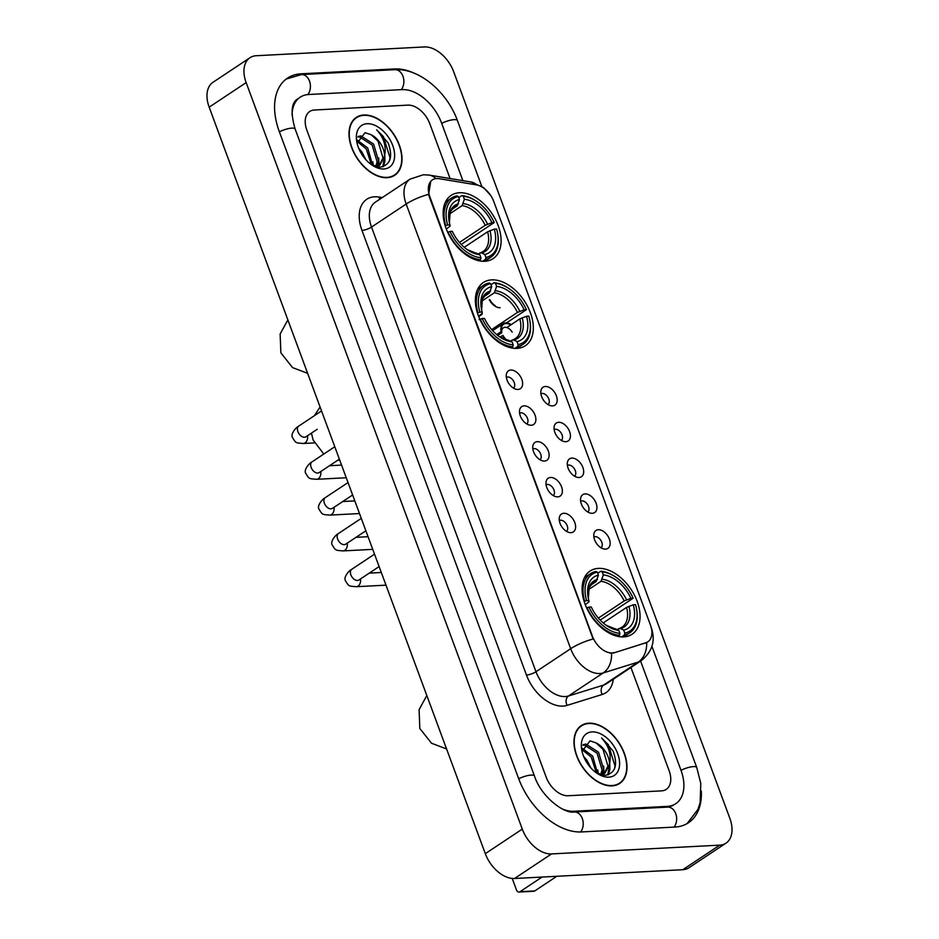 <?xml version="1.0" encoding="UTF-8"?>
<svg xmlns="http://www.w3.org/2000/svg" width="939" height="939" viewBox="0 0 939 939"><rect width="100%" height="100%" fill="white"/><g stroke="black" fill="none" stroke-linecap="round" stroke-linejoin="round"><path stroke-width="1.41" d="M517.025 348.381A37.947 23.98 56.4 0 0 525.347 345.74A37.947 23.98 56.4 0 0 527.741 306.701A37.947 23.98 56.4 0 0 491.684 279.881A37.947 23.98 56.4 0 0 483.35 282.522A37.947 23.98 56.4 0 0 480.956 321.561A37.947 23.98 56.4 0 0 517.025 348.381M484.794 261.265A37.947 23.98 56.4 0 0 493.116 258.612A37.947 23.98 56.4 0 0 495.522 219.573A37.947 23.98 56.4 0 0 459.453 192.753A37.947 23.98 56.4 0 0 451.131 195.394A37.947 23.98 56.4 0 0 448.725 234.445A37.947 23.98 56.4 0 0 484.794 261.265M623.742 636.9A37.947 23.98 56.4 0 0 632.076 634.248A37.947 23.98 56.4 0 0 634.471 595.209A37.947 23.98 56.4 0 0 598.401 568.388A37.947 23.98 56.4 0 0 590.079 571.041A37.947 23.98 56.4 0 0 587.685 610.08A37.947 23.98 56.4 0 0 623.742 636.9M598.389 529.713A10.74 6.784 -123.6 0 1 609.352 539.033A10.74 6.784 -123.6 0 1 605.561 549.104A10.74 6.784 -123.6 0 1 604.387 549.057A10.74 6.784 -123.6 0 1 596.324 543.165A10.74 6.784 -123.6 0 1 594.023 533.446A10.74 6.784 -123.6 0 1 598.389 529.713M601.007 547.789A6.444 4.073 56.4 0 0 601.277 541.146A6.444 4.073 56.4 0 0 595.197 536.662A6.444 4.073 56.4 0 0 593.882 537.049M585.138 493.914A10.74 6.784 -123.6 0 1 596.101 503.222A10.74 6.784 -123.6 0 1 592.309 513.304A10.74 6.784 -123.6 0 1 591.147 513.246A10.74 6.784 -123.6 0 1 583.072 507.365A10.74 6.784 -123.6 0 1 580.783 497.647A10.74 6.784 -123.6 0 1 585.138 493.914M587.767 511.978A6.444 4.073 56.4 0 0 588.037 505.335A6.444 4.073 56.4 0 0 581.957 500.863A6.444 4.073 56.4 0 0 580.642 501.25M571.898 458.103A10.74 6.784 -123.6 0 1 582.861 467.422A10.74 6.784 -123.6 0 1 579.07 477.493A10.74 6.784 -123.6 0 1 577.896 477.446A10.74 6.784 -123.6 0 1 569.832 471.554A10.74 6.784 -123.6 0 1 567.532 461.835A10.74 6.784 -123.6 0 1 571.898 458.103M574.527 476.179A6.444 4.073 56.4 0 0 574.797 469.523A6.444 4.073 56.4 0 0 568.705 465.051A6.444 4.073 56.4 0 0 567.391 465.439M558.646 422.304A10.74 6.784 -123.6 0 1 569.609 431.611A10.74 6.784 -123.6 0 1 565.83 441.694A10.74 6.784 -123.6 0 1 564.656 441.635A10.74 6.784 -123.6 0 1 556.581 435.755A10.74 6.784 -123.6 0 1 554.292 426.036A10.74 6.784 -123.6 0 1 558.646 422.304M561.276 440.368A6.444 4.073 56.4 0 0 561.545 433.724A6.444 4.073 56.4 0 0 555.465 429.252A6.444 4.073 56.4 0 0 554.151 429.639M545.406 386.492A10.74 6.784 -123.6 0 1 556.369 395.8A10.74 6.784 -123.6 0 1 552.578 405.883A10.74 6.784 -123.6 0 1 551.404 405.836A10.74 6.784 -123.6 0 1 543.341 399.944A10.74 6.784 -123.6 0 1 541.04 390.225A10.74 6.784 -123.6 0 1 545.406 386.492M548.036 404.556A6.444 4.073 56.4 0 0 548.306 397.913A6.444 4.073 56.4 0 0 542.214 393.441A6.444 4.073 56.4 0 0 540.899 393.828M563.834 513.269A10.74 6.784 -123.6 0 1 574.797 522.589A10.74 6.784 -123.6 0 1 571.006 532.659A10.74 6.784 -123.6 0 1 569.832 532.613A10.74 6.784 -123.6 0 1 561.757 526.72A10.74 6.784 -123.6 0 1 559.468 517.002A10.74 6.784 -123.6 0 1 563.834 513.269M566.452 531.345A6.444 4.073 56.4 0 0 566.722 524.69A6.444 4.073 56.4 0 0 560.642 520.218A6.444 4.073 56.4 0 0 559.327 520.605M550.583 477.47A10.74 6.784 -123.6 0 1 561.545 486.778A10.74 6.784 -123.6 0 1 557.754 496.86A10.74 6.784 -123.6 0 1 556.581 496.801A10.74 6.784 -123.6 0 1 548.517 490.921A10.74 6.784 -123.6 0 1 546.216 481.202A10.74 6.784 -123.6 0 1 550.583 477.47M553.212 495.534A6.444 4.073 56.4 0 0 553.482 488.89A6.444 4.073 56.4 0 0 547.402 484.418A6.444 4.073 56.4 0 0 546.087 484.806M537.343 441.659A10.74 6.784 -123.6 0 1 548.306 450.978A10.74 6.784 -123.6 0 1 544.514 461.049A10.74 6.784 -123.6 0 1 543.341 461.002A10.74 6.784 -123.6 0 1 535.277 455.11A10.74 6.784 -123.6 0 1 532.976 445.391A10.74 6.784 -123.6 0 1 537.343 441.659M539.96 459.734A6.444 4.073 56.4 0 0 540.23 453.079A6.444 4.073 56.4 0 0 534.15 448.607A6.444 4.073 56.4 0 0 532.836 448.995M524.091 405.859A10.74 6.784 -123.6 0 1 535.054 415.167A10.74 6.784 -123.6 0 1 531.263 425.25A10.74 6.784 -123.6 0 1 530.101 425.191A10.74 6.784 -123.6 0 1 522.025 419.31A10.74 6.784 -123.6 0 1 519.737 409.592A10.74 6.784 -123.6 0 1 524.091 405.859M526.72 423.923A6.444 4.073 56.4 0 0 526.99 417.28A6.444 4.073 56.4 0 0 520.91 412.808A6.444 4.073 56.4 0 0 519.596 413.195M510.851 370.048A10.74 6.784 -123.6 0 1 521.814 379.356A10.74 6.784 -123.6 0 1 518.023 389.439A10.74 6.784 -123.6 0 1 516.849 389.392A10.74 6.784 -123.6 0 1 508.785 383.499A10.74 6.784 -123.6 0 1 506.485 373.781A10.74 6.784 -123.6 0 1 510.851 370.048M513.48 388.112A6.444 4.073 56.4 0 0 513.739 381.469A6.444 4.073 56.4 0 0 507.659 376.997A6.444 4.073 56.4 0 0 506.344 377.384M614.329 652.535A19.332 12.219 -123.6 0 1 612.122 652.922A19.332 12.219 -123.6 0 1 592.392 636.161L429.816 196.674A19.332 12.219 -123.6 0 1 432.398 179.877A19.332 12.219 -123.6 0 1 439.053 178.668L476.425 184.854A19.332 12.219 -123.6 0 1 493.75 201.462L650.422 624.998A19.332 12.219 -123.6 0 1 647.84 641.795A19.332 12.219 -123.6 0 1 645.809 642.757L613.66 652.981L609.716 653.075M612.064 785.873A34.72 21.949 56.4 0 0 619.693 783.455A34.72 21.949 56.4 0 0 621.876 747.726A34.72 21.949 56.4 0 0 588.882 723.183A34.72 21.949 56.4 0 0 581.264 725.601A34.72 21.949 56.4 0 0 579.07 761.329A34.72 21.949 56.4 0 0 612.064 785.873M617.745 784.534A34.72 21.949 56.4 0 0 618.414 783.877M387.091 177.694A34.72 21.949 56.4 0 0 394.72 175.276A34.72 21.949 56.4 0 0 396.904 139.547A34.72 21.949 56.4 0 0 363.909 115.004A34.72 21.949 56.4 0 0 356.292 117.422A34.72 21.949 56.4 0 0 354.097 153.151A34.72 21.949 56.4 0 0 387.091 177.694M392.772 176.356A34.72 21.949 56.4 0 0 393.441 175.687M651.279 627.745A25.06 6.796 159.7 0 1 651.373 627.956C655.668 640.809 652.3 651.701 641.255 660.645A28.64 18.099 -123.6 0 1 638.238 662.065L603.167 672.958A28.64 18.099 -123.6 0 1 599.892 673.533A28.64 18.099 -123.6 0 1 570.666 648.708A25.06 6.796 -20.3 0 1 593.119 638.99L429.369 196.967L428.642 194.326L430.778 181.286M611.606 653.286L611.571 653.286A25.06 19.097 -107.3 0 1 603.167 672.958L568.506 695.987L603.577 685.094A28.64 18.099 56.4 0 0 606.594 683.662L641.255 660.645M613.273 679.226A35.799 22.63 -123.6 0 1 602.169 694.484A7.16 5.458 72.7 0 1 603.577 685.094L638.238 662.065A25.06 19.097 -107.3 0 0 646.678 642.534L613.66 652.981M314.436 110.004A21.48 13.58 56.4 0 0 309.717 111.506A21.48 13.58 56.4 0 0 306.853 130.169L546.169 777.128A21.48 13.58 56.4 0 0 568.095 795.744L661.537 790.873A21.48 13.58 56.4 0 0 666.256 789.37A21.48 13.58 56.4 0 0 669.12 770.708L630.938 667.488L669.12 770.708A21.48 13.58 56.4 0 1 666.256 789.37A21.48 13.58 56.4 0 1 661.537 790.873L568.095 795.744A21.48 13.58 56.4 0 1 546.169 777.128L306.853 130.169A21.48 13.58 56.4 0 1 309.717 111.506A21.48 13.58 56.4 0 1 314.436 110.004L407.878 105.133L314.436 110.004M450.074 178.539L429.804 123.748A21.48 13.58 56.4 0 0 407.878 105.133A21.48 13.58 56.4 0 1 429.804 123.748L450.074 178.539M355.4 118.443A34.72 21.949 56.4 0 0 354.531 118.795M580.372 726.622A34.72 21.949 56.4 0 0 579.504 726.986M588.999 723.511A34.367 21.726 56.4 0 0 581.452 725.906A34.367 21.726 56.4 0 0 579.281 761.259A34.367 21.726 56.4 0 0 611.946 785.556A34.367 21.726 56.4 0 0 619.494 783.161A34.367 21.726 56.4 0 0 621.665 747.796A34.367 21.726 56.4 0 0 588.999 723.511M583.647 756.423L586.828 760.05L590.819 767.856M582.121 748.207L592.697 756.141L597.615 773.513M582.016 749.592L591.23 757.116L596.335 772.809M583.225 744.604L585.913 744.075L598.566 752.245L603.566 769.053L601.723 774.311M582.931 745.214L584.445 745.05L597.098 753.219L602.099 770.027L600.76 774.44L599.962 774.487M596.523 772.95L605.068 775.332C615.409 773.255 618.097 765.179 613.144 751.106L601.594 738.019C608.871 745.812 611.524 754.557 609.517 764.276A17.9 11.315 56.4 0 0 596.124 742.913L602.967 749.322L607.967 766.13L604.293 773.419M609.517 764.276L605.056 772.973L600.796 774.44M605.056 772.973L601.57 774.945M596.124 742.913L590.009 740.871L582.063 751.47M608.836 777.152A25.06 15.834 56.4 0 0 617.686 753.63A25.06 15.834 56.4 0 0 592.11 731.904A25.06 15.834 56.4 0 0 581.687 749.604A25.06 15.834 56.4 0 0 597.732 773.759A25.06 15.834 56.4 0 0 608.836 777.152M601.594 738.019L608.378 744.756L615.022 766.001L614.399 769.088M609.247 766.318L607.791 774.933M603.378 770.215L603.272 773.889M603.237 774.17L603.073 775.215M609.751 763.466L609.881 769.417L608.378 774.757M603.671 766.095L603.988 773.583M603.965 773.701L603.683 775.285M597.803 769.992L598.249 773.818M556.815 876.287L534.761 890.935A3.58 2.594 87 0 1 533.751 891.275L518.997 892.05A3.58 2.594 -93 0 0 520.006 891.71L542.061 877.049M512.213 878.435L516.497 890.008A3.58 2.594 -93 0 0 518.997 892.05M364.027 115.321A34.367 21.726 56.4 0 0 356.48 117.727A34.367 21.726 56.4 0 0 354.308 153.08A34.367 21.726 56.4 0 0 386.974 177.377A34.367 21.726 56.4 0 0 394.521 174.971A34.367 21.726 56.4 0 0 396.692 139.618A34.367 21.726 56.4 0 0 364.027 115.321M358.675 148.245L361.855 151.86L365.846 159.677M357.149 140.028L367.724 147.963L372.642 165.334M357.043 141.413L366.257 148.937L371.363 164.63M358.252 136.425L360.94 135.897L373.593 144.066L378.593 160.874L376.75 166.133M357.959 137.024L359.473 136.871L372.126 145.04L377.126 161.848L375.788 166.262M371.551 164.771L380.095 167.142C390.436 165.076 393.124 157.001 388.171 142.928L376.621 129.84C383.898 137.622 386.551 146.378 384.544 156.097A17.9 11.315 56.4 0 0 371.151 134.735L377.994 141.143L382.995 157.952L379.321 165.241M384.544 156.097L380.084 164.795L374.99 166.309M380.084 164.795L376.598 166.766M371.151 134.735L365.036 132.692L357.09 143.28M383.863 168.973A25.06 15.834 56.4 0 0 392.713 145.451A25.06 15.834 56.4 0 0 367.137 123.725A25.06 15.834 56.4 0 0 356.714 141.413A25.06 15.834 56.4 0 0 372.76 165.569A25.06 15.834 56.4 0 0 383.863 168.973M376.621 129.84L383.405 136.578L390.049 157.822L389.427 160.909M384.274 158.128L382.819 166.755M378.405 162.036L378.3 165.698M378.264 165.992L378.1 167.036M384.779 155.287L384.908 161.238L383.405 166.579M378.699 157.905L379.016 165.405M378.992 165.51L378.71 167.107M372.83 161.813L373.276 165.628M597.709 573.295L600.807 571.241L602.216 571.921A34.086 21.538 56.4 0 1 614.799 576.499A34.086 21.538 56.4 0 1 633.156 598.202L630.879 598.319A30.787 19.461 56.4 0 0 603.319 574.914L601.042 581.3L588.471 589.645M598.389 618.085L624.177 600.948L630.879 598.319M633.273 604.775L635.55 604.657A34.086 21.538 56.4 0 1 636.619 609.352A34.086 21.538 56.4 0 1 624.846 633.109L623.742 630.116A30.787 19.461 56.4 0 0 633.273 604.775L626.571 607.416L603.214 622.921M617.216 629.588L622.005 627.193A26.492 16.738 56.4 0 0 626.571 607.416M633.156 598.202L600.197 620.069M595.889 571.487A35.518 22.442 56.4 0 0 590.502 573.682A35.518 22.442 56.4 0 0 584.68 601.289L586.593 600.631A34.086 21.538 56.4 0 1 597.298 572.18L595.889 571.487M614.799 576.499L614.024 576.018A35.518 22.442 56.4 0 0 600.807 571.241M624.846 633.109L624.412 635.022A35.518 22.442 56.4 0 0 629.799 632.839A35.518 22.442 56.4 0 0 636.771 610.244L636.619 609.352M624.412 635.022L621.583 636.9M597.298 572.18L598.401 575.173A30.787 19.461 56.4 0 0 588.002 596.582A30.787 19.461 56.4 0 0 588.87 600.514L586.593 600.631M603.319 574.914L602.216 571.921M588.87 600.514L589.023 601.782L585.279 604.716M590.291 585.431L596.124 581.558L598.401 575.173M618.566 628.684L620.55 628.555L623.742 630.116M617.827 636.384L619.494 635.28L619.928 633.367A34.086 21.538 56.4 0 1 588.988 607.087L587.075 607.756A35.518 22.442 56.4 0 0 619.494 635.28M588.988 607.087L591.265 606.97A30.787 19.461 56.4 0 0 607.709 626.266A30.787 19.461 56.4 0 0 618.824 630.374L619.928 633.367M618.824 630.374L605.972 625.163M490.991 284.775L494.09 282.721L495.487 283.402A34.086 21.538 56.4 0 1 508.069 287.98A34.086 21.538 56.4 0 1 526.439 309.682L524.162 309.8A30.787 19.461 56.4 0 0 496.602 286.395L494.313 292.78L481.742 301.137M491.672 329.566L517.459 312.441L524.162 309.8M526.544 316.267L528.821 316.15A34.086 21.538 56.4 0 1 529.901 320.833A34.086 21.538 56.4 0 1 518.128 344.601L517.025 341.608A30.787 19.461 56.4 0 0 526.544 316.267L519.842 318.896L506.837 327.535M510.487 341.068L515.276 338.674A26.492 16.738 56.4 0 0 519.842 318.896M526.439 309.682L506.567 322.852M489.172 282.979A35.518 22.442 56.4 0 0 483.773 285.163A35.518 22.442 56.4 0 0 477.963 312.781L479.876 312.112A34.086 21.538 56.4 0 1 490.569 283.66L489.172 282.979M508.069 287.98L507.306 287.498A35.518 22.442 56.4 0 0 494.09 282.721M518.128 344.601L517.682 346.514A35.518 22.442 56.4 0 0 523.082 344.32A35.518 22.442 56.4 0 0 530.042 321.737L529.901 320.833M517.682 346.514L514.865 348.381M490.569 283.66L491.684 286.653A30.787 19.461 56.4 0 0 481.273 308.074A30.787 19.461 56.4 0 0 482.153 311.994L479.876 312.112M496.602 286.395L495.487 283.402M482.153 311.994L482.306 313.274L478.55 316.208M483.573 296.912L489.395 293.038L491.684 286.653M511.849 340.176L513.833 340.047L517.025 341.608M511.098 347.876L512.764 346.761L513.21 344.848A34.086 21.538 56.4 0 1 482.27 318.579L480.357 319.248A35.518 22.442 56.4 0 0 512.764 346.761M482.27 318.579L484.536 318.462A30.787 19.461 56.4 0 0 500.992 337.747A30.787 19.461 56.4 0 0 512.107 341.866L513.21 344.848M512.107 341.866L499.243 336.655M458.76 197.66L461.859 195.594L463.267 196.286A34.086 21.538 56.4 0 1 475.838 200.864A34.086 21.538 56.4 0 1 494.207 222.555L491.93 222.684A30.787 19.461 56.4 0 0 464.371 199.279L462.082 205.664L449.511 214.01M459.441 242.438L485.228 225.313L491.93 222.684M494.325 229.139L496.602 229.022A34.086 21.538 56.4 0 1 497.67 233.717A34.086 21.538 56.4 0 1 485.897 257.474L484.794 254.481A30.787 19.461 56.4 0 0 494.325 229.139L487.623 231.78L464.265 247.286M478.268 253.953L483.045 251.546A26.492 16.738 56.4 0 0 487.623 231.78M494.207 222.555L461.237 244.433M456.941 195.852A35.518 22.442 56.4 0 0 451.553 198.035A35.518 22.442 56.4 0 0 445.732 225.653L447.645 224.996A34.086 21.538 56.4 0 1 458.349 196.544L456.941 195.852M475.838 200.864L475.075 200.371A35.518 22.442 56.4 0 0 461.859 195.594M485.897 257.474L485.451 259.387A35.518 22.442 56.4 0 0 490.851 257.204A35.518 22.442 56.4 0 0 497.811 234.609L497.67 233.717M485.451 259.387L482.634 261.253M458.349 196.544L459.453 199.538A30.787 19.461 56.4 0 0 449.042 220.947A30.787 19.461 56.4 0 0 449.922 224.867L447.645 224.996M464.371 199.279L463.267 196.286M449.922 224.867L450.074 226.146L446.33 229.081M451.342 209.784L457.164 205.923L459.453 199.538M479.618 253.049L481.601 252.92L484.794 254.481M478.878 260.749L480.533 259.645L480.979 257.732A34.086 21.538 56.4 0 1 450.039 231.452L448.126 232.121A35.518 22.442 56.4 0 0 480.533 259.645M450.039 231.452L452.316 231.334A30.787 19.461 56.4 0 0 468.761 250.631A30.787 19.461 56.4 0 0 479.876 254.739L480.979 257.732M479.876 254.739L467.023 249.528M482.951 318.298L479.078 319.624M478.702 316.584L482.012 314.389A11.456 7.242 56.4 0 0 481.813 314.013M505.358 339.495A11.456 7.242 -123.6 0 1 502.553 335.516L500.076 337.16A27.536 17.407 56.4 0 0 508.915 340.305M511.203 324.636A11.456 7.242 56.4 0 0 505.734 322.84A11.456 7.242 56.4 0 0 503.222 323.638A11.456 7.242 56.4 0 0 501.121 331.643L496.684 334.577M510.746 324.941A10.74 6.784 56.4 0 0 505.98 323.486A10.74 6.784 56.4 0 0 501.508 331.068A10.74 6.784 56.4 0 0 501.614 331.62L501.79 332.735L497.729 335.434M501.121 331.643L501.79 332.735A7.876 4.977 56.4 0 1 503.351 327.84A7.876 4.977 56.4 0 1 505.088 327.288A7.876 4.977 56.4 0 1 512.201 332.195M506.25 339.742A10.74 6.784 56.4 0 1 503.046 335.493L502.553 335.516M500.147 307.71A11.456 7.242 -123.6 0 1 489.301 299.717M489.806 299.682A10.74 6.784 56.4 0 0 495.146 305.609M462.88 180.652L441.612 123.138A38.663 24.437 56.4 0 0 402.138 89.616L308.696 94.499A38.663 24.437 56.4 0 0 300.21 97.198A38.663 24.437 56.4 0 0 292.076 115.239M562.531 809.066A38.663 24.437 56.4 0 0 573.835 811.261L667.277 806.378A38.663 24.437 56.4 0 0 675.763 803.69A38.663 24.437 56.4 0 0 680.928 770.097L640.598 661.079M256.253 55.73A28.64 18.099 56.4 0 0 249.974 57.725A28.64 18.099 56.4 0 0 246.147 82.609L522.284 829.102A28.64 18.099 56.4 0 0 551.522 853.927L719.72 845.147A28.64 18.099 56.4 0 0 726 843.152A28.64 18.099 56.4 0 0 729.826 818.268L453.69 71.775A28.64 18.099 56.4 0 0 424.451 46.95L256.253 55.73M249.974 57.725L213 82.292A28.64 18.099 56.4 0 0 209.174 107.175L485.31 853.668A28.64 18.099 56.4 0 0 514.549 878.493L682.747 869.714A28.64 18.099 56.4 0 0 689.026 867.706L726 843.152M415.249 73.665A61.575 38.922 56.4 0 0 394.486 68.934L301.043 73.817A61.575 38.922 56.4 0 0 287.534 78.113A61.575 38.922 56.4 0 0 279.306 131.601L518.633 778.56A61.575 38.922 56.4 0 0 581.487 831.942L674.93 827.059A61.575 38.922 56.4 0 0 688.44 822.764A61.575 38.922 56.4 0 0 701.327 791.014M645.809 642.757L645.14 643.203M361.973 230.395A7.16 1.948 159.7 0 0 371.515 227.062L535.993 671.725A28.64 18.099 56.4 0 0 565.231 696.55A28.64 18.099 56.4 0 0 568.506 695.987A7.16 5.458 72.7 0 0 567.097 705.377A35.799 22.63 -123.6 0 1 526.462 675.059L361.973 230.395A35.799 22.63 -123.6 0 1 374.614 196.791A35.799 22.63 -123.6 0 1 379.063 197.061L382.255 197.589M375.342 202.178A28.64 18.099 56.4 0 0 371.515 227.062L406.176 204.045A28.64 18.099 -123.6 0 1 410.003 179.161L375.342 202.178M428.642 194.326A25.06 6.796 159.7 0 0 406.176 204.045L570.666 648.708L535.993 671.725A7.16 1.948 159.7 0 1 526.462 675.059M476.883 184.936A25.06 16.738 -80.6 0 0 470.838 181.966L483.526 187.542L490.674 195.418M435.825 178.61A25.06 16.738 -80.6 0 0 429.182 175.088L470.838 181.966M602.169 694.484L567.097 705.377M379.908 199.15A7.16 4.777 99.4 0 1 379.063 197.061M520.006 891.71L534.761 890.935M624.177 600.948A26.492 16.738 56.4 0 0 601.042 581.3M597.404 579.516A27.536 17.407 56.4 0 0 588.19 597.638M626.536 599.821A27.536 17.407 56.4 0 0 602.322 579.257M620.55 628.555A27.536 17.407 56.4 0 0 628.93 606.289M596.124 581.558A26.492 16.738 56.4 0 0 592.685 583.06L589.14 587.556L588.33 598.613M606.817 625.679A27.536 17.407 56.4 0 0 615.632 628.813M517.459 312.441A26.492 16.738 56.4 0 0 494.313 292.78M490.674 290.996A27.536 17.407 56.4 0 0 481.461 309.119M519.819 311.314A27.536 17.407 56.4 0 0 495.592 290.75M513.833 340.047A27.536 17.407 56.4 0 0 522.201 317.769M489.395 293.038A26.492 16.738 56.4 0 0 485.956 294.541L482.423 299.036L481.613 310.105M485.228 225.313A26.492 16.738 56.4 0 0 462.082 205.664M458.455 203.88A27.536 17.407 56.4 0 0 449.241 222.003M487.587 224.186A27.536 17.407 56.4 0 0 463.373 203.622M481.601 252.92A27.536 17.407 56.4 0 0 489.982 230.654M457.164 205.923A26.492 16.738 56.4 0 0 453.737 207.413L450.192 211.921L449.382 222.977M467.868 250.044A27.536 17.407 56.4 0 0 476.683 253.178M379.11 566.581L358.886 580.02A6.444 4.073 -123.6 0 1 357.466 580.466A6.444 4.073 -123.6 0 1 350.763 574.515A6.444 4.073 -123.6 0 1 351.749 569.292L374.52 554.163M360.459 578.976A6.444 4.683 87 0 1 356.245 586.711C348.428 586.006 349.097 586.57 345.529 580.877C343.169 577.462 348.803 570.712 351.749 569.292M365.87 530.781L345.634 544.221A6.444 4.073 -123.6 0 1 344.226 544.667A6.444 4.073 -123.6 0 1 337.524 538.716A6.444 4.073 -123.6 0 1 338.51 533.481L361.28 518.351M347.219 543.165A6.444 4.683 87 0 1 343.005 550.911C335.176 550.207 335.857 550.759 332.277 545.078C329.929 541.662 335.563 534.901 338.51 533.481M352.63 494.97L332.394 508.41A6.444 4.073 -123.6 0 1 330.974 508.856A6.444 4.073 -123.6 0 1 324.272 502.905A6.444 4.073 -123.6 0 1 325.258 497.67L348.029 482.552M333.967 507.365A6.444 4.683 87 0 1 329.753 515.1C321.936 514.396 322.617 514.959 319.037 509.267C316.689 505.851 322.312 499.102 325.258 497.67M339.378 459.159L319.143 472.599A6.444 4.073 -123.6 0 1 317.734 473.056A6.444 4.073 -123.6 0 1 311.032 467.106A6.444 4.073 -123.6 0 1 312.018 461.871L334.789 446.741M320.727 471.554A6.444 4.683 87 0 1 316.513 479.301C308.685 478.597 309.365 479.148 305.785 473.467C303.438 470.052 309.072 463.291 312.018 461.871M317.241 429.264L305.903 436.799A6.444 4.073 -123.6 0 1 304.494 437.245A6.444 4.073 -123.6 0 1 297.78 431.294A6.444 4.073 -123.6 0 1 298.778 426.06L321.537 410.942M307.476 435.755A6.444 4.683 87 0 1 303.262 443.49C295.445 442.785 296.125 443.349 292.545 437.656C290.198 434.241 295.82 427.491 298.778 426.06M279.388 131.824A11.456 3.11 -20.3 0 1 291.806 128.127A11.456 3.11 -20.3 0 1 295.151 129.066C290.491 112.903 291.254 102.903 297.44 99.041M286.266 79.017L301.501 74.557A11.456 8.31 87 0 1 309.494 81.083A11.456 8.31 87 0 1 307.828 94.557M301.501 74.557L394.943 69.686A11.456 8.31 87 0 1 402.937 76.212A11.456 8.31 87 0 1 401.293 89.663M394.943 69.686C419.346 68.007 447.246 92.186 457.446 120.591A11.456 3.11 159.7 0 0 454.1 119.652A11.456 3.11 159.7 0 0 441.682 123.349M687.113 823.597L698.006 809.301L700.142 802.54L700.787 783.49L696.761 767.55A11.456 3.11 159.7 0 0 693.416 766.611A11.456 3.11 159.7 0 0 680.998 770.309M674.085 827.106A11.456 8.31 -93 0 0 675.728 813.655A11.456 8.31 -93 0 0 667.735 807.117L574.292 812C564.163 814.031 541.157 796.777 534.467 776.025L295.151 129.066M580.642 831.977A11.456 8.31 -93 0 0 582.286 818.526A11.456 8.31 -93 0 0 574.292 812M518.704 778.783A11.456 3.11 -20.3 0 1 531.122 775.086A11.456 3.11 -20.3 0 1 534.467 776.025M209.174 107.175L246.147 82.609M682.747 869.714L719.72 845.147M514.549 878.493L551.522 853.927M485.31 853.668L522.284 829.102M299.717 74.697L301.043 73.817M393.241 69.768L394.486 68.934M666.021 807.211L667.277 806.378M572.72 812L573.835 811.261M429.182 175.088L423.348 174.76L410.003 179.161M578.835 727.643L581.452 725.906M616.876 784.898L619.494 783.161M353.862 119.464L356.48 117.727M391.903 176.72L394.521 174.971M426.811 695.517L419.087 709.661L419.827 728.476L431.517 743.242L446.577 748.958M584.387 577.743L590.502 573.682M623.684 636.9L629.799 632.839M311.443 433.114L313.098 439.968L323.802 454.042M337.97 460.098L339.848 460.439M477.658 289.224L483.773 285.163M516.955 348.392L523.082 344.32M314.401 415.684L320.082 407.01M287.862 319.882L280.139 334.026L280.867 352.841L292.557 367.607L307.628 373.323M445.426 202.108L451.553 198.035M484.735 261.265L490.851 257.204M369.25 573.13L381.304 572.497M358.886 580.02L357.794 580.443M356.245 586.711L385.988 585.161M356.01 537.331L368.065 536.697M345.634 544.221L344.543 544.632M343.005 550.911L372.748 549.362M342.77 501.52L354.813 500.886M332.394 508.41L331.303 508.821M329.753 515.1L359.496 513.551M329.519 465.709L341.573 465.087M319.143 472.599L318.063 473.021M316.513 479.301L346.256 477.751M305.903 436.799L304.811 437.21M303.262 443.49L314.365 442.915M492.635 330.669L503.222 323.638M672.993 805.521L667.735 807.117M457.446 120.591L481.742 186.274M651.936 646.372L696.761 767.55"/></g></svg>
